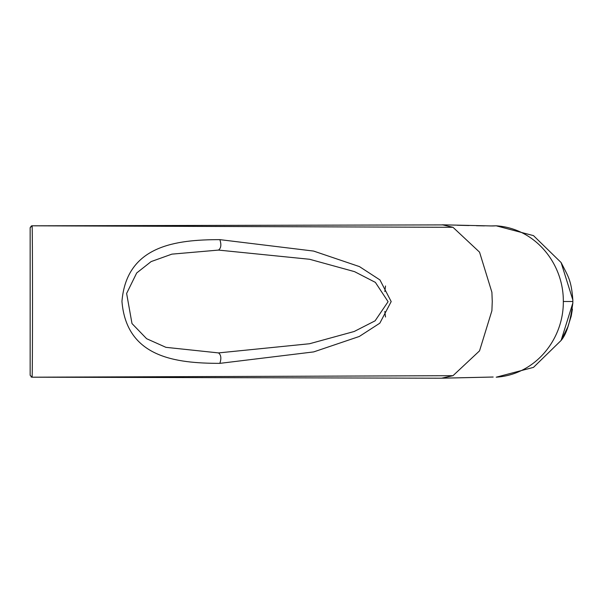 <?xml version="1.0" encoding="UTF-8"?>
<svg xmlns="http://www.w3.org/2000/svg" width="603" height="603" viewBox="0 0 603 603"><rect width="100%" height="100%" fill="white"/><g stroke="black" fill="none" stroke-linecap="round" stroke-linejoin="round"><path stroke-width="0.9" d="M492.591 225.967L442.361 224.806L452.996 227.308L32.057 225.808L30.15 227.715L30.15 375.285L32.057 377.192C32.66 381.963 32.66 221.113 32.057 225.808L445.331 224.896M63.39 377.214L32.049 377.192M31.816 377.176L31.039 376.898M30.15 227.685L30.15 375.315L30.15 227.685L31.401 225.921M492.101 225.967L496.209 225.808L533.489 235.63L561.107 262.546L572.835 299.97L572.85 301.5L563.33 301.5C563.669 339.09 535.6 374.629 496.209 377.192C535.6 374.629 563.669 339.09 563.33 301.5C563.669 263.91 535.6 228.371 496.209 225.808L490.081 225.952M445.331 378.104L492.606 377.033M572.85 301.5L572.835 303.03L561.107 340.454L533.489 367.37L496.209 377.192M218.505 250.087C221.082 248.142 221.527 244.66 219.846 239.64C176.43 239.677 126.638 245.255 121.949 301.372C126.517 357.76 176.317 363.308 219.846 363.36C221.527 358.34 221.082 354.858 218.505 352.913L309.558 343.74L354.232 331.477L375.096 320.826L388.091 301.688L375.375 282.377L354.534 271.644L309.618 259.275L218.505 250.087L171.878 254.142L151.112 261.596L136.693 272.971L126.622 293.45L131.997 323.562L146.619 338.705L165.923 347.336L218.505 352.913M219.846 363.36L313.703 351.903L359.282 336.474L379.822 323.185L391.189 301.575L379.943 279.928L359.448 266.601L313.62 251.074L219.846 239.64M385.521 285.98L384.82 291.55M385.513 317.02L384.82 311.45M452.996 227.308L479.543 252.144L491.897 292.267L492.259 301.5L491.897 310.733L479.543 350.856L452.996 375.692L441.539 378.209L31.982 377.192M31.974 377.192L452.996 375.692M496.209 225.808L493.284 225.959M442.361 378.194L493.186 377.033M457.217 225.236L469.013 225.545M476.43 225.718L484.443 225.876M30.15 272.164L30.15 242.79M30.15 241.517L30.15 236.263M561.325 340.077L567.785 327.03L571.199 316.243L572.42 309.083M572.835 299.97C571.32 279.754 568.109 276.415 561.107 262.546M561.107 340.454C566.466 334.333 570.378 321.859 572.835 303.03"/></g></svg>
